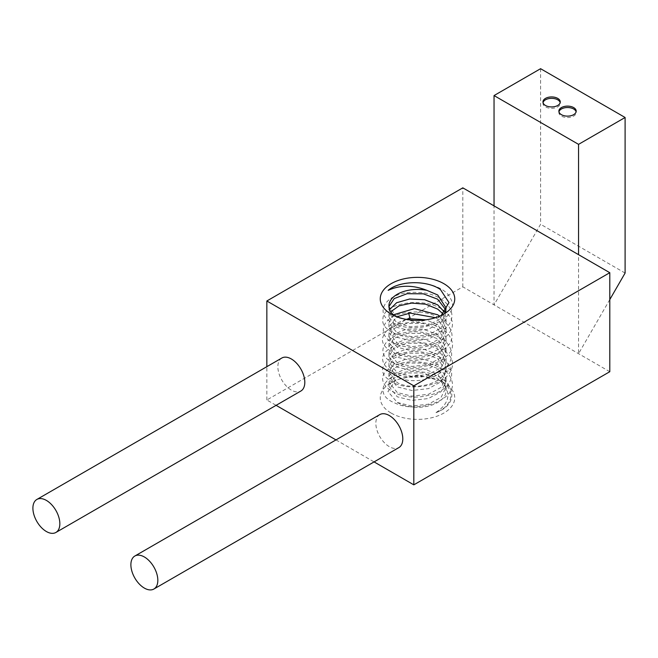 <?xml version="1.0" encoding="UTF-8"?>
<svg xmlns="http://www.w3.org/2000/svg" width="658" height="658" viewBox="0 0 658 658"><rect width="100%" height="100%" fill="white"/><g stroke="black" fill="none" stroke-linecap="round" stroke-linejoin="round"><path stroke-width="0.49" stroke-dasharray="3.29 2.47" d="M609.793 371.704L462.813 286.847L266.844 399.99L276.097 405.336M335.975 439.906L374.081 461.908M391.156 413.076A37.243 21.5 0 0 0 443.829 413.076A37.243 21.5 0 0 0 443.829 382.668A37.243 21.5 0 0 0 391.156 382.668A37.243 21.5 0 0 0 391.156 413.076M609.793 299.579L578.555 353.675L578.555 254.671M540.588 68.695L540.588 224.263L494.043 304.876L494.043 205.88M462.813 286.847L462.813 187.843M266.844 399.99L266.844 366.671M379.798 414.606A19.057 10.997 -120 0 0 375.85 423.324A19.057 10.997 -120 0 0 384.165 442.497A19.057 10.997 -120 0 0 398.847 447.605M281.813 358.034A19.057 10.997 -120 0 0 277.865 366.753A19.057 10.997 -120 0 0 286.181 385.925A19.057 10.997 -120 0 0 300.862 391.033M391.156 314.072L397.284 317.608A28.582 16.499 180 0 1 394.627 315.84M388.162 290.351C402.03 277.199 443.533 281.517 450.574 298.633C461.883 317.378 421.811 335.185 396.971 324.641C369.969 315.807 385.284 290.12 417.46 292.481C449.636 292.72 465.041 321.022 438.064 332.52C416.07 344.15 379.419 333.688 382.94 318.579C383.441 301.29 431.171 295.705 446.79 313.298C465.51 329.765 434.165 352.984 404.867 346.544C374.238 342.07 376.976 315.017 408.528 312.55C443.533 307.311 468.99 339.059 438.228 352.244C413.216 365.7 372.593 350.138 384.601 333.927C393.073 317.049 443.13 318.793 450.681 338.467C461.809 357.524 420.372 375.068 395.968 363.858C365.799 353.066 392.76 324.657 427.42 333.376C459.194 339.067 459.917 369.303 428.366 375.521C397.991 383.779 368.727 361.661 389.742 348.551C410.066 332.232 462.541 348.386 450.952 370.043C445.022 387.315 403.773 392.587 388.919 379.773C369.22 366.358 399.093 345.105 428.876 353.519C459.868 359.942 459.013 389.668 427.733 395.466C397.531 403.28 369.039 381.434 389.618 368.431C405.312 355.92 446.288 362.015 451.248 379.395C460.271 398.575 418.175 414.606 394.94 403.033C369.327 393.056 388.097 368.11 420.051 371.852C452.276 373.489 464.145 402.375 435.925 412.681C453.773 405.55 455.945 389.166 440.432 380.702L417.493 374.986L395.919 379.921L387.94 391.51L397.284 402.466L411.768 406.044L428.276 404.234L441.123 397.309L446.075 387.085L437.702 374.18L423.234 368.76L406.726 368.719L393.813 373.834L388.911 382.134L397.284 392.563L411.974 396.157L428.506 394.265L441.288 387.249L446.075 377.182L437.702 364.277L422.839 358.799L406.364 358.881L393.624 364.08L388.911 372.239L397.284 382.668C411.982 390.638 440.523 384.914 445.096 371.967L446.075 367.287L437.702 354.382L422.88 348.904L406.488 348.962L393.731 354.094L388.911 362.336L397.284 372.765L411.85 376.351L428.309 374.525L441.115 367.616L446.075 357.384L437.702 344.479L423.242 339.067L406.726 339.018L393.854 344.101L388.911 352.433L397.284 362.862L411.883 366.448L428.448 364.581L441.288 357.549L446.075 347.482L437.702 334.577L422.938 329.115L406.397 329.173L393.649 334.354L388.911 342.538L397.284 352.968L412.171 356.562L428.605 354.629L441.353 347.589L446.075 337.587L437.702 324.682L425.915 319.813M406.076 319.336L393.566 324.526L388.911 332.635L397.284 343.065L412.015 346.659L428.432 344.784L441.205 337.834L446.075 327.684L439.618 316.161M393.361 314.779L388.911 322.733L397.284 333.162L411.735 336.74L428.243 334.938L441.148 327.98L446.075 317.781L444.783 312.402M389.61 309.564L388.911 312.838L397.284 323.267L410.6 326.755L425.718 325.702L438.598 320.175L445.433 311.678M441.263 315.421L439.067 316.819L417.608 322.206L397.284 317.608L388.936 306.579M445.877 310L446.075 312.131L441.148 322.33L428.243 329.28L411.735 331.081L397.284 327.511L388.911 317.074L390.77 311.793M435.473 317.699L437.702 319.023L446.075 331.928L441.353 341.93L428.605 348.979L412.171 350.911L397.284 347.309L388.911 336.88L393.649 328.696L406.397 323.514L422.938 323.456L437.702 328.926L446.075 341.831L441.214 351.972L428.342 358.955L411.826 360.79L397.284 357.212L388.911 346.774L393.879 338.426L406.71 333.359L423.201 333.4L437.702 338.821L446.075 351.726L441.115 361.958L428.309 368.867L411.85 370.693L397.284 367.106L388.911 356.677L393.731 348.436L406.488 343.303L422.88 343.246L437.702 348.724L446.075 361.629L445.096 366.309C440.523 379.255 411.982 384.979 397.284 377.009L388.911 366.58L393.624 358.421L406.364 353.223L422.839 353.14L437.702 358.626L446.075 371.531L441.288 381.591L428.506 388.607L411.974 390.498L397.284 386.912L388.911 376.475L393.813 368.176L406.726 363.06L423.234 363.109L437.702 368.521L446.075 381.426L441.123 391.65L428.276 398.575L411.768 400.385L397.284 396.807L388.911 386.378L393.838 378.062L406.628 372.979L423.061 372.979L437.702 378.424L444.471 385.349C451.018 395.039 448.172 404.144 435.925 412.681M443.114 313.989L446.075 322.025L441.205 332.175L428.432 339.125L412.015 341L397.284 337.406L388.911 326.977L396.856 316.761M397.284 402.466A28.582 16.499 0 0 0 428.432 406.044A28.582 16.499 0 0 0 446.075 390.794A28.582 16.499 0 0 0 444.471 385.349M443.829 382.668L440.432 380.702M625.1 273.062L540.588 224.263M558.963 111.827A8.661 5.001 0 0 0 558.872 112.534A8.661 5.001 0 0 0 564.219 117.157A8.661 5.001 0 0 0 573.661 116.071A8.661 5.001 0 0 0 576.194 112.534A8.661 5.001 0 0 0 576.104 111.827M543.039 102.632A8.661 5.001 0 0 0 542.949 103.339A8.661 5.001 0 0 0 548.295 107.961A8.661 5.001 0 0 0 557.737 106.876A8.661 5.001 0 0 0 560.271 103.339A8.661 5.001 0 0 0 560.188 102.632M408.708 313.257L408.528 312.55L410.099 313.101M445.096 371.967L450.952 370.043L445.096 366.309M388.911 307.179L388.911 305.937M388.911 317.074L388.911 312.838M388.911 326.977L388.911 322.733M388.911 336.88L388.911 332.635M388.911 356.677L388.911 352.433M388.911 366.58L388.911 362.336M388.911 346.774L388.911 342.538M388.911 376.475L388.911 372.239M388.911 386.378L388.911 382.134M446.075 312.131L446.075 308.125M446.075 322.025L446.075 317.781M446.075 331.928L446.075 327.684M446.075 351.726L446.075 347.482M446.075 361.629L446.075 357.384M446.075 341.831L446.075 337.587M446.075 371.531L446.075 367.287M446.075 381.426L446.075 377.182M446.075 390.794L446.075 387.085M395.919 379.921L391.156 382.668M439.067 316.819L443.829 314.072M576.194 112.534L576.194 111.12M558.872 112.534L558.872 111.12M560.271 103.339L560.271 101.924M542.949 103.339L542.949 101.924"/><path stroke-width="0.99" d="M276.097 405.336L335.975 439.906M374.081 461.908L413.816 484.847L609.793 371.704L609.793 272.7L578.555 254.671L578.555 144.357L625.1 117.486L625.1 273.062L609.793 299.579M578.555 254.671L462.813 187.843L266.844 300.986L413.816 385.843L609.793 272.7M494.043 205.88L494.043 95.566L540.588 68.695L625.1 117.486M578.555 144.357L494.043 95.566M391.156 314.072A37.243 21.5 180 0 1 391.156 283.664A37.243 21.5 180 0 1 443.829 283.664A37.243 21.5 180 0 1 443.829 314.072A37.243 21.5 180 0 1 391.156 314.072M413.816 484.847L413.816 385.843M266.844 366.671L266.844 300.986M153.882 589.033L398.847 447.605A19.057 10.997 -120 0 0 402.795 438.886A19.057 10.997 -120 0 0 394.479 419.705A19.057 10.997 -120 0 0 379.798 414.606L134.832 556.035A19.057 10.997 -120 0 0 130.884 564.753A19.057 10.997 -120 0 0 139.2 583.926A19.057 10.997 -120 0 0 153.882 589.033A19.057 10.997 -120 0 0 157.83 580.315A19.057 10.997 -120 0 0 149.514 561.134A19.057 10.997 -120 0 0 134.832 556.035M55.897 532.462L300.862 391.033A19.057 10.997 -120 0 0 304.81 382.314A19.057 10.997 -120 0 0 296.495 363.134A19.057 10.997 -120 0 0 281.813 358.034L36.848 499.463A19.057 10.997 -120 0 0 32.9 508.182A19.057 10.997 -120 0 0 41.215 527.354A19.057 10.997 -120 0 0 55.897 532.462A19.057 10.997 -120 0 0 59.845 523.743A19.057 10.997 -120 0 0 51.53 504.563A19.057 10.997 -120 0 0 36.848 499.463M394.627 315.84A28.582 16.499 180 0 1 388.911 305.937A28.582 16.499 180 0 1 426.935 290.367C413.084 284.906 400.163 284.898 388.162 290.351C399.464 280.645 426.877 279.963 440.432 289.545L448.995 302.581L441.263 315.421M445.433 311.678L446.075 307.886L437.702 294.981L426.935 290.367M425.915 319.813L410.099 318.76L406.076 319.336M439.618 316.161L437.702 314.779L414.417 308.635L393.361 314.779M444.783 312.402L437.702 304.876L424.616 299.727L409.621 299.003L396.642 302.729L389.61 309.564M388.936 306.579L394.224 298.567L407.113 293.69L423.365 293.83L437.702 299.226L445.877 310M390.77 311.793L398.978 305.871L411.612 303.083L425.677 304.202L437.702 309.12L443.114 313.989M396.856 316.761L410.099 313.101L435.473 317.699M573.661 114.657A8.661 5.001 0 0 0 576.194 111.12A8.661 5.001 0 0 0 570.848 106.497A8.661 5.001 0 0 0 561.406 107.583A8.661 5.001 0 0 0 558.872 111.12A8.661 5.001 0 0 0 564.219 115.742A8.661 5.001 0 0 0 573.661 114.657M557.737 105.461A8.661 5.001 0 0 0 560.271 101.924A8.661 5.001 0 0 0 554.924 97.31A8.661 5.001 0 0 0 545.49 98.387A8.661 5.001 0 0 0 542.949 101.924A8.661 5.001 0 0 0 548.295 106.547A8.661 5.001 0 0 0 557.737 105.461M576.104 111.827A8.661 5.001 0 0 0 570.272 107.789A8.661 5.001 0 0 0 561.406 108.998A8.661 5.001 0 0 0 558.963 111.827M560.188 102.632A8.661 5.001 0 0 0 554.349 98.601A8.661 5.001 0 0 0 545.49 99.802A8.661 5.001 0 0 0 543.039 102.632M410.099 318.76L408.708 313.257"/></g></svg>
